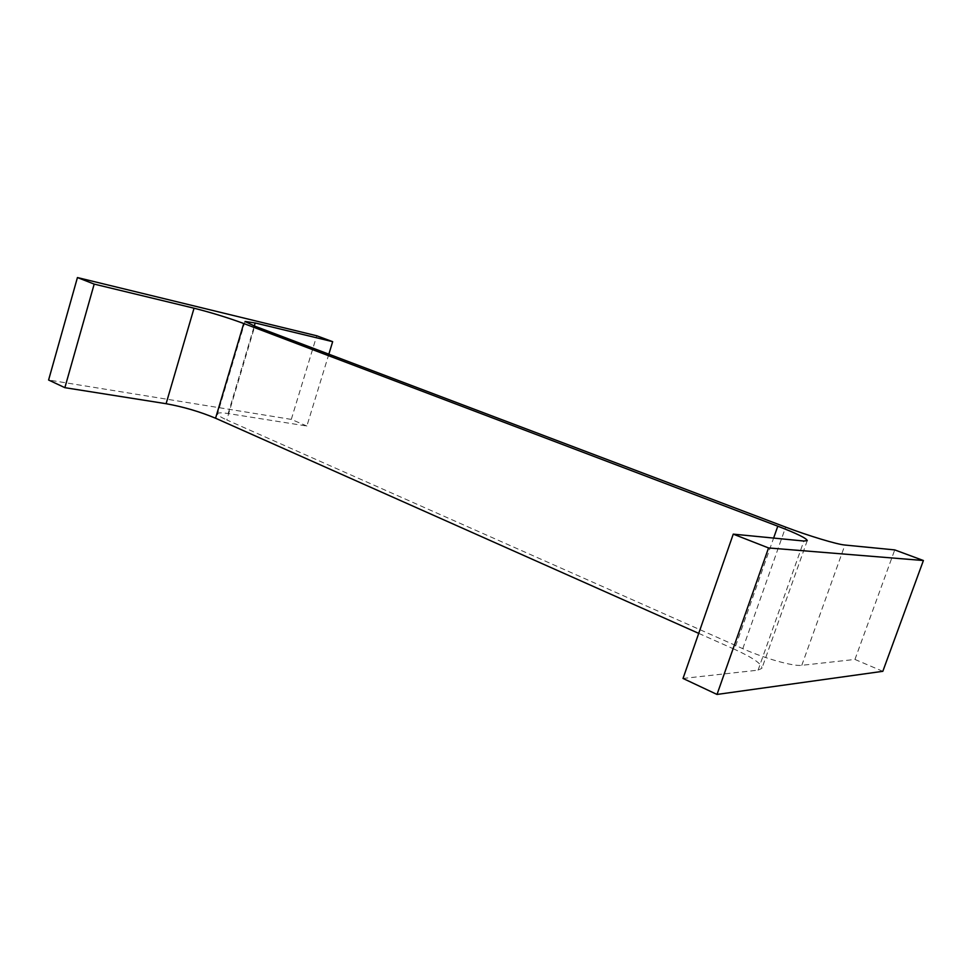 <?xml version="1.0" encoding="UTF-8"?>
<svg xmlns="http://www.w3.org/2000/svg" width="972" height="972" viewBox="0 0 972 972"><rect width="100%" height="100%" fill="white"/><g stroke="black" fill="none" stroke-linecap="round" stroke-linejoin="round"><path stroke-width="0.73" stroke-dasharray="4.86 3.65" d="M882.819 671.312L854.947 659.441L801.791 665.322C793.456 666.573 764.6 658.457 742.79 648.664L226.78 419.94L254.786 326.142M328.852 354.185L306.873 426.028L228.165 413.55C221.652 412.541 218.129 412.614 217.594 413.768C217.351 415.032 220.425 417.085 226.78 419.94M306.873 426.028L291.296 419.394L316.738 335.777M291.296 419.394L48.6 380.016M698.722 633.367L734.48 649.284L773.615 538.075M683.024 678.456L758.075 670.158L761.927 668.286C762.024 664.01 752.875 657.667 734.48 649.284M854.947 659.441L894.738 549.909M742.79 648.664L785.655 527.116M228.165 413.55L254.3 325.96M758.075 670.158L803.868 541.027M801.791 665.322L844.923 545.037M245.053 321.465L217.594 413.768M807.258 540.614L761.927 668.286"/><path stroke-width="1.46" d="M785.655 527.116L254.786 326.142L245.053 321.465L255.199 322.971L332.667 341.67L316.738 335.777L77.432 277.555L94.187 284.103L194.048 308.209C211.191 312.547 227.752 317.637 243.741 323.506L777.794 526.192C796.797 533.507 806.626 538.306 807.258 540.614L803.868 541.027L733.253 534.138L768.548 547.941L923.4 560.516L894.738 549.909L844.923 545.037C837.159 544.454 808.169 535.706 785.655 527.116M328.852 354.185L332.667 341.67M94.187 284.103L64.869 387.67L48.6 380.016L77.432 277.555M64.869 387.67L166.103 403.708L194.048 308.209M698.722 633.367L215.565 418.227C199.928 411.691 183.453 406.855 166.103 403.708M768.548 547.941L717.02 694.445L683.024 678.456L733.253 534.138M717.02 694.445L882.819 671.312L923.4 560.516M254.3 325.96L255.199 322.971M215.565 418.227L243.741 323.506M773.615 538.075L777.794 526.192"/></g></svg>
